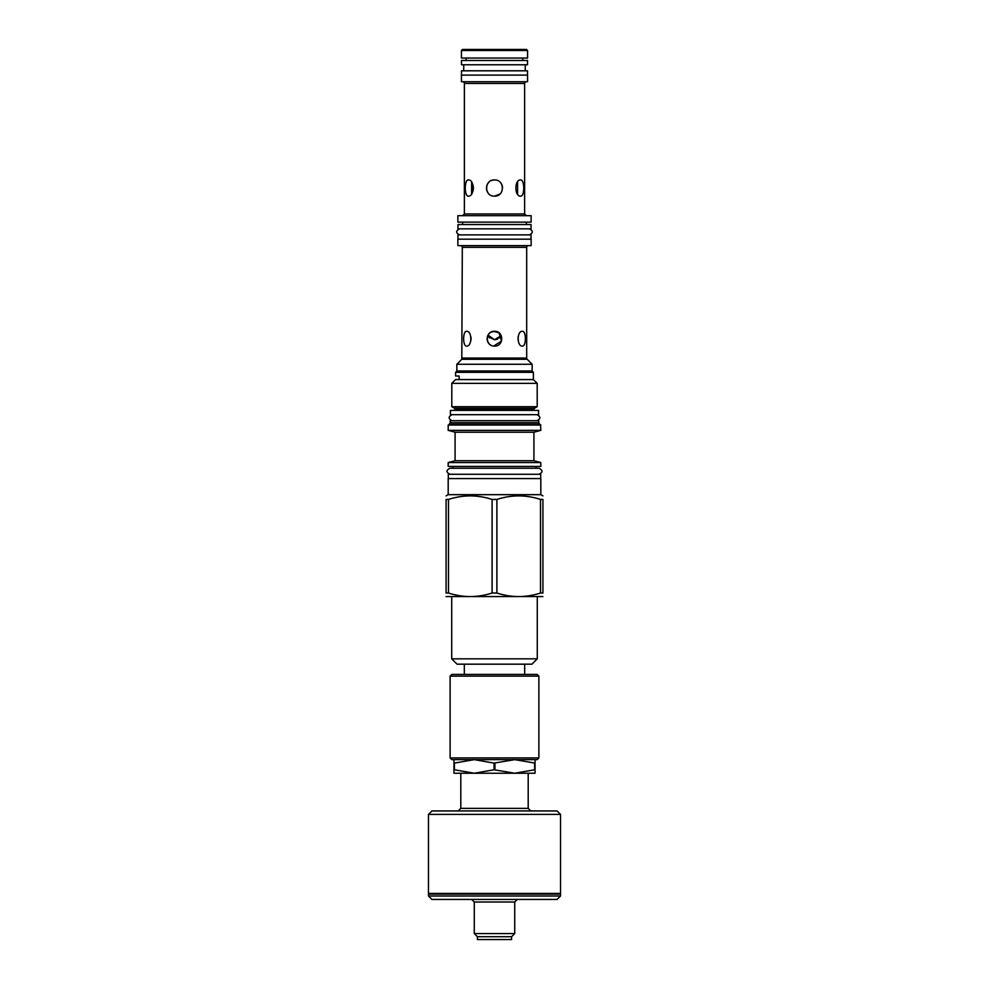 <?xml version="1.0" encoding="UTF-8"?>
<svg xmlns="http://www.w3.org/2000/svg" width="989" height="989" viewBox="0 0 989 989"><rect width="100%" height="100%" fill="white"/><g stroke="black" fill="none" stroke-linecap="round" stroke-linejoin="round"><path stroke-width="1.48" d="M511.585 936.707L477.415 936.707L477.415 939.55L511.585 939.55L511.585 936.707L514.725 933.567L514.725 902.017L474.275 902.017L471.691 899.434M477.415 936.707L474.275 933.567L514.725 933.567M429.844 893.71L428.472 894.093L428.472 895.997L431.921 899.434L557.079 899.434L560.528 895.997L560.528 894.093L559.156 893.71L560.528 893.413L428.472 893.413L559.156 893.71M428.472 894.093L560.528 894.093M428.472 895.997L560.528 895.997M560.528 893.413L560.528 814.38L428.472 814.38L428.472 893.413M560.528 814.38L557.079 810.943L431.921 810.943L428.472 814.38M453.951 759.639L453.951 773.237L474.226 773.237L494.067 769.763L514.774 773.237L474.226 773.237L454.384 769.763L454.384 763.112L474.226 759.639L494.067 763.112L514.774 759.639L535.049 763.112L535.049 759.639M534.616 763.112L534.616 769.763L514.774 773.237L535.049 773.237L535.049 763.112M537.151 759.639L451.849 759.639L450.119 757.92L538.881 757.92L537.151 759.639M450.119 757.92L450.119 676.13L538.881 676.13L538.881 757.92M450.119 676.13L451.849 674.411L537.151 674.411L538.881 676.13M464.323 674.411L464.323 664.175M524.677 674.411L524.677 664.175M531.946 664.175L457.054 664.175L451.713 658.835L537.287 658.835L531.946 664.175M446.076 596.565L542.924 596.565M492.102 593.017L496.898 593.017C511.437 597.739 525.975 597.739 540.513 593.017L542.924 593.017C542.924 597.739 542.924 597.739 542.924 593.017C542.924 597.739 542.924 597.739 542.924 593.017L542.924 499.445L540.513 499.445C525.975 494.723 511.437 494.723 496.898 499.445L492.102 499.445L492.102 593.017C477.563 597.739 463.025 597.739 448.487 593.017L446.076 593.017C446.076 597.739 446.076 597.739 446.076 593.017C446.076 597.739 446.076 597.739 446.076 593.017L446.076 499.445C446.076 494.723 446.076 494.723 446.076 499.445C446.076 494.723 446.076 494.723 446.076 499.445L448.487 499.445L448.487 593.017M448.19 494.673L448.19 478.577L540.81 478.577L540.81 494.673L448.19 494.673L446.076 495.885M542.924 499.445C542.924 494.723 542.924 494.723 542.924 499.445C542.924 494.723 542.924 494.723 542.924 499.445M496.898 499.445L496.898 593.017M492.102 499.445C477.563 494.723 463.025 494.723 448.487 499.445M448.314 478.577L448.314 474.275L540.686 474.275L540.686 478.577M448.19 466.437L540.81 466.437L540.81 462.568L448.19 462.568L448.19 466.437M455.076 460.713L455.076 432.218L533.924 432.218L533.924 460.713L455.076 460.713L448.19 462.568M455.076 432.218L448.19 430.363L540.81 430.363L533.924 432.218M540.81 425.035L448.19 425.035L540.55 424.776L540.81 430.363M450.205 422.723L538.795 422.723L538.795 420.721L450.205 420.721L450.156 422.933L448.845 424.776M450.428 414.7L538.572 414.7L538.572 410.398L450.428 410.398L450.428 414.7M454.52 408.272L451.8 406.702L537.2 406.702L534.48 408.272L454.52 408.272L455.076 410.398M532.033 370.974L533.405 372.346L533.405 379.578L537.2 383.361L451.8 383.361L451.8 406.702M533.405 372.346L455.595 372.346L455.595 376.005L459.131 376.005L459.131 379.541L455.595 379.578L533.405 379.578M532.156 370.974L456.844 370.974L456.844 364.261L532.156 364.261L532.156 370.974M528.423 245.631A1.718 1.718 90 0 0 526.692 247.361L526.692 358.08A1.718 1.718 90 0 0 527.199 359.291L461.801 359.291L456.844 364.261M461.801 359.291L462.308 247.361A1.718 1.718 -90 0 0 460.577 245.631M495.229 331.327L491.422 331.958M488.022 335.098L494.5 339.722L496.28 339.511M496.935 331.698L496.132 331.463M470.937 340.327L471.036 339.511M471.073 338.695L471.036 337.855M470.937 337.039L470.875 340.673M531.13 245.631L457.87 245.631L457.87 239.177L531.13 239.177L531.13 245.631M457.956 239.177L457.956 234.875L531.044 234.875L531.044 239.177M457.956 228.842L531.044 228.842L531.044 224.54L457.956 224.54L457.956 228.842M462.605 224.54L462.605 222.129M526.395 224.54L526.395 222.129M531.13 222.129L457.87 222.129L457.87 215.676L531.13 215.676L531.13 222.129M462.654 81.728A1.718 1.718 -90 0 1 464.373 83.447L464.373 213.958L524.627 213.958L524.627 83.447A1.718 1.718 90 0 1 526.346 81.728M494.5 196.131C504.934 196.626 504.934 179.466 494.5 179.949C484.066 179.466 484.066 196.626 494.5 196.131L499.952 194.029M520.597 196.131C524.776 196.626 524.776 179.466 520.597 179.949C514.329 179.466 514.329 196.626 520.597 196.131M517.593 194.24L517.593 181.852L517.593 194.24M471.605 193.968L471.642 182.174M472.05 182.817L472.421 183.521M473.002 185.079L473.199 185.907M473.335 186.76L473.41 187.613M473.41 188.479L473.335 189.332M473.199 190.185L473.002 191.013M472.742 191.804L472.037 193.288M468.403 196.131C474.671 196.613 474.671 179.466 468.403 179.949C464.224 179.466 464.224 196.626 468.403 196.131M488.207 334.801L488.702 334.084M491.261 332.032L489.926 332.873M490.495 332.465L491.236 332.044M491.459 331.933L492.448 331.575M492.497 331.562L494.203 331.29M518.125 340.673L518.125 336.705M493.684 346.051L501.51 341.069L499.062 332.86L493.709 331.327M489.184 333.528L488.133 334.912M487.725 335.716L487.416 336.52M487.095 338.572L487.404 340.809M487.453 340.97L487.688 341.601M488.072 342.355L489.295 343.949M489.827 344.432L491.088 345.26M493.672 179.998L492.769 180.134M491.966 180.357L491.076 180.715M488.937 182.174L487.515 183.966M487.305 184.35L486.959 185.116M486.699 185.907L486.514 186.736M486.415 188.38L486.501 189.282M486.687 190.148L486.971 191.025M487.354 191.841L488.269 193.201M502.585 187.712L502.499 186.785M502.313 185.932L502.016 185.067M501.646 184.238L500.731 182.891M526.692 408.939L462.308 408.939M522.377 346.088C516.802 346.546 516.802 330.833 522.377 331.29C526.346 330.833 526.346 346.546 522.377 346.088M494.5 331.29C504.056 330.833 504.056 346.546 494.5 346.088C484.944 346.546 484.956 330.833 494.5 331.29M466.623 331.29C472.198 330.833 472.198 346.546 466.623 346.088C462.654 346.546 462.654 330.833 466.623 331.29M526.519 49.45L462.481 49.45L461.443 50.488L461.443 58.054L527.557 58.054L527.557 50.488L526.519 49.45M527.557 50.488L461.443 50.488M466.14 60.465L466.14 58.054M522.86 60.465L522.86 58.054M461.492 60.465L527.508 60.465L527.508 64.767L461.492 64.767L461.492 60.465M525.221 70.8L525.27 64.767L463.73 64.767L463.73 70.8L525.27 70.8M461.492 75.102L461.492 70.8L527.508 70.8L527.508 75.102M527.557 75.102L461.443 75.102L461.443 81.728L527.557 81.728L527.557 75.102M540.513 499.445L540.513 593.017M494.933 769.763L494.933 763.112M494.067 769.763L494.067 763.112M497.071 339.264L497.714 338.992M500.038 337.224L500.669 336.421M501.064 335.728L494.5 339.722L488.813 337.051M499.334 337.917L499.989 337.286M489.654 337.917L488.986 337.261M500.187 337.051L494.5 339.722M452.06 414.7C448.178 416.715 448.178 418.718 452.06 420.721M536.94 414.7C540.822 416.715 540.822 418.718 536.94 420.721M536.038 466.437L536.038 468.242L539.042 468.242L449.958 468.242C446.064 470.257 446.064 472.26 449.958 474.275M539.042 468.242C542.936 470.257 542.936 472.26 539.042 474.275M449.958 468.242L452.962 468.242L452.962 466.437M459.588 228.842C455.706 230.857 455.706 232.86 459.588 234.875M529.412 228.842C533.294 230.857 533.294 232.86 529.412 234.875M530.784 810.943L528.2 808.359L460.8 808.359L460.8 773.237M538.795 422.723L539.784 424.553L449.216 424.553M538.844 422.933L450.156 422.933M534.48 408.272L533.924 409.236L455.076 409.236M462.308 358.08L526.692 358.08M464.373 83.447L524.627 83.447M526.692 247.361L462.308 247.361M474.275 933.567L474.275 902.017M528.2 808.359L528.2 773.237M451.713 596.936L451.713 658.835M537.287 596.936L537.287 658.835M540.81 494.673L542.924 495.885M533.924 460.713L540.81 462.568M448.19 425.035L448.19 430.363M533.924 409.236L533.924 410.398M537.2 383.361L537.2 406.702M455.595 379.578L451.8 383.361M524.627 213.958L526.346 215.676M464.373 213.958L462.654 215.676M456.967 370.974L455.595 372.346M527.199 359.291L532.156 364.261M460.8 808.359L458.216 810.943M514.725 902.017L517.309 899.434"/></g></svg>
